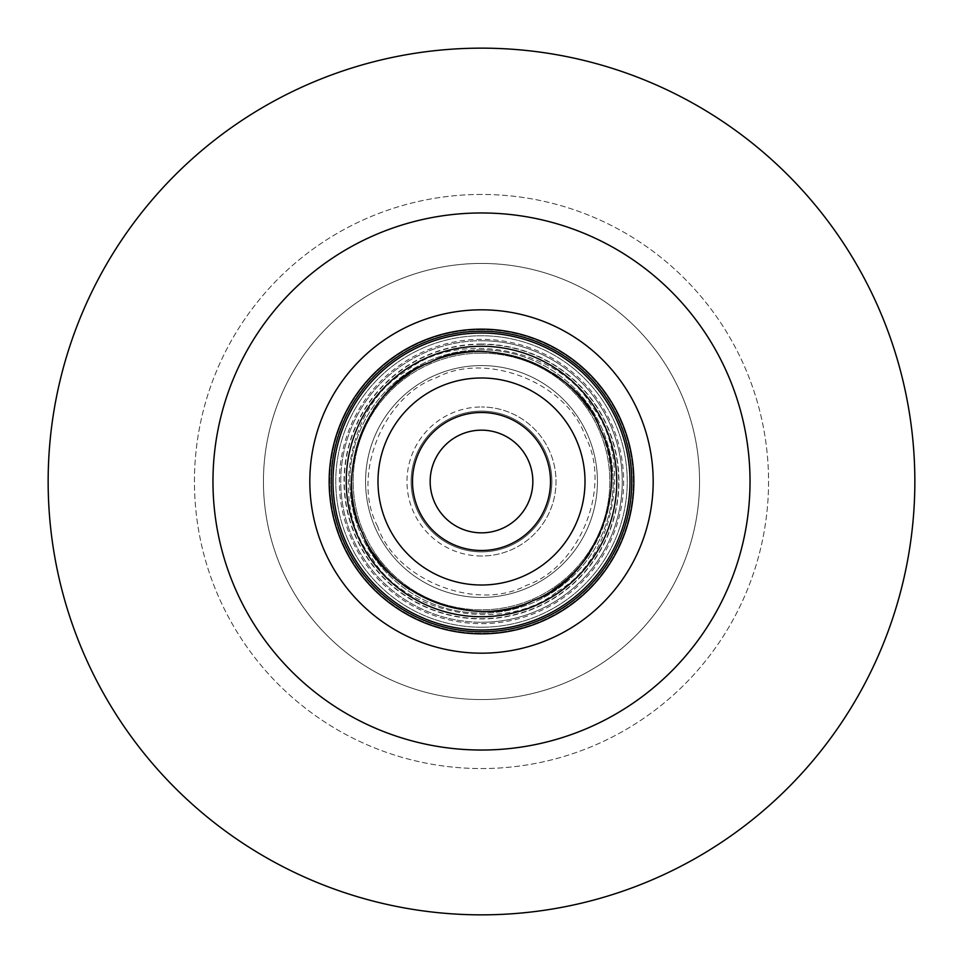 <?xml version="1.0" encoding="UTF-8"?>
<svg xmlns="http://www.w3.org/2000/svg" width="963" height="963" viewBox="0 0 963 963"><rect width="100%" height="100%" fill="white"/><g stroke="black" fill="none" stroke-linecap="round" stroke-linejoin="round"><path stroke-width="0.72" stroke-dasharray="4.82 3.61" d="M481.5 351.772A129.728 129.728 0 0 0 409.985 373.259A129.728 129.728 0 0 1 553.376 373.5A129.728 129.728 0 0 0 481.5 351.772M373.5 409.624A129.728 129.728 0 0 0 373.307 553.075A129.728 129.728 0 0 1 373.5 409.624M377.652 526.46C350.725 476.324 383.069 395.841 436.54 377.652C486.195 350.833 567.484 382.985 585.348 436.54C612.275 486.676 579.931 567.159 526.46 585.348C476.805 612.167 395.516 580.015 377.652 526.46M600.551 429.955A129.728 129.728 0 0 0 589.693 409.925A129.728 129.728 0 0 1 589.5 553.376A129.728 129.728 0 0 0 600.551 429.955M481.5 365.567A115.933 115.933 0 0 1 547.273 576.969A115.933 115.933 0 0 1 365.567 481.5A115.933 115.933 0 0 1 481.5 365.567A115.933 115.933 0 0 1 597.433 481.5A115.933 115.933 0 0 1 370.803 515.939A115.933 115.933 0 0 1 481.5 365.567M557.288 591.511C615.225 558.588 633.907 457.1 591.511 405.712C558.588 347.775 457.1 329.093 405.712 371.489C347.775 404.412 329.093 505.9 371.489 557.288C404.412 615.225 505.9 633.907 557.288 591.511M481.5 550.499A68.999 68.999 0 0 0 550.499 481.5A68.999 68.999 0 0 0 481.5 412.501A68.999 68.999 0 0 1 550.499 481.5A68.999 68.999 0 0 1 481.5 550.499A68.999 68.999 0 0 0 550.499 481.5A68.999 68.999 0 0 0 481.5 412.501A68.999 68.999 0 0 0 412.501 481.5A68.999 68.999 0 0 0 481.5 550.499A68.999 68.999 0 0 1 412.501 481.5A68.999 68.999 0 0 1 481.5 412.501A68.999 68.999 0 0 0 412.501 481.5A68.999 68.999 0 0 0 481.5 550.499M481.5 411.117A70.383 70.383 0 0 0 411.117 481.5A70.383 70.383 0 0 0 481.5 551.883A70.383 70.383 0 0 0 551.883 481.5A70.383 70.383 0 0 0 481.5 411.117A70.383 70.383 0 0 0 411.117 481.5A70.383 70.383 0 0 0 481.5 551.883A70.383 70.383 0 0 0 551.883 481.5A70.383 70.383 0 0 0 481.5 411.117M481.5 430.16A51.34 51.34 0 0 0 430.16 481.5A51.34 51.34 0 0 0 481.5 532.84A51.34 51.34 0 0 0 532.84 481.5A51.34 51.34 0 0 0 481.5 430.16M409.624 589.5A129.728 129.728 0 0 0 553.015 589.741A129.728 129.728 0 0 1 409.624 589.5A129.728 129.728 0 0 0 481.5 611.228M481.5 585.01A103.51 103.51 0 0 0 585.01 481.5A103.51 103.51 0 0 0 481.5 377.99A103.51 103.51 0 0 0 377.99 481.5A103.51 103.51 0 0 0 481.5 585.01M481.5 556.024A74.524 74.524 0 0 1 406.976 481.5A74.524 74.524 0 0 1 481.5 406.976A74.524 74.524 0 0 0 406.976 481.5A74.524 74.524 0 0 0 481.5 556.024A74.524 74.524 0 0 0 556.024 481.5A74.524 74.524 0 0 0 481.5 406.976A74.524 74.524 0 0 1 556.024 481.5A74.524 74.524 0 0 1 481.5 556.024M481.5 616.753A135.253 135.253 0 0 0 616.753 481.5A135.253 135.253 0 0 0 481.5 346.247A135.253 135.253 0 0 0 346.247 481.5A135.253 135.253 0 0 0 481.5 616.753M481.5 629.995A148.495 148.495 0 0 0 629.995 481.5A148.495 148.495 0 0 0 481.5 333.005A148.495 148.495 0 0 0 333.005 481.5A148.495 148.495 0 0 0 481.5 629.995M481.5 344.044A137.456 137.456 0 0 0 344.044 481.5A137.456 137.456 0 0 0 481.5 618.956A137.456 137.456 0 0 0 618.956 481.5A137.456 137.456 0 0 0 481.5 344.044M481.5 349.834A131.666 131.666 0 0 0 349.834 481.5A131.666 131.666 0 0 0 481.5 613.166A131.666 131.666 0 0 0 613.166 481.5A131.666 131.666 0 0 0 481.5 349.834A131.666 131.666 0 0 0 349.834 481.5A131.666 131.666 0 0 0 481.5 613.166A131.666 131.666 0 0 0 613.166 481.5A131.666 131.666 0 0 0 481.5 349.834M481.5 622.267A140.767 140.767 0 0 0 622.267 481.5A140.767 140.767 0 0 0 481.5 340.733A140.767 140.767 0 0 1 622.267 481.5A140.767 140.767 0 0 1 481.5 622.267A140.767 140.767 0 0 0 622.267 481.5A140.767 140.767 0 0 0 481.5 340.733A140.767 140.767 0 0 0 340.733 481.5A140.767 140.767 0 0 0 481.5 622.267A140.767 140.767 0 0 0 622.267 481.5A140.767 140.767 0 0 0 481.5 340.733A140.767 140.767 0 0 0 340.733 481.5A140.767 140.767 0 0 0 481.5 622.267A140.767 140.767 0 0 1 340.733 481.5A140.767 140.767 0 0 1 481.5 340.733A140.767 140.767 0 0 0 340.733 481.5A140.767 140.767 0 0 0 481.5 622.267M481.5 353.156A128.344 128.344 0 0 0 353.156 481.5A128.344 128.344 0 0 0 481.5 609.844A128.344 128.344 0 0 0 609.844 481.5A128.344 128.344 0 0 0 481.5 353.156A128.344 128.344 0 0 0 353.156 481.5A128.344 128.344 0 0 0 481.5 609.844A128.344 128.344 0 0 0 609.844 481.5A128.344 128.344 0 0 0 481.5 353.156M481.5 623.651A142.151 142.151 0 0 0 623.651 481.5A142.151 142.151 0 0 0 481.5 339.349A142.151 142.151 0 0 0 339.349 481.5A142.151 142.151 0 0 0 481.5 623.651A142.151 142.151 0 0 0 623.651 481.5A142.151 142.151 0 0 0 481.5 339.349A142.151 142.151 0 0 0 339.349 481.5A142.151 142.151 0 0 0 481.5 623.651M481.5 329.695A151.805 151.805 0 0 0 329.695 481.5A151.805 151.805 0 0 0 481.5 633.305A151.805 151.805 0 0 0 633.305 481.5A151.805 151.805 0 0 0 481.5 329.695A151.805 151.805 0 0 0 329.695 481.5A151.805 151.805 0 0 0 481.5 633.305A151.805 151.805 0 0 0 633.305 481.5A151.805 151.805 0 0 0 481.5 329.695M481.5 653.179A171.679 171.679 0 0 0 653.179 481.5A171.679 171.679 0 0 0 481.5 309.821A171.679 171.679 0 0 0 309.821 481.5A171.679 171.679 0 0 0 481.5 653.179M481.5 631.788A150.288 150.288 0 0 0 631.788 481.5A150.288 150.288 0 0 0 481.5 331.212A150.288 150.288 0 0 0 331.212 481.5A150.288 150.288 0 0 0 481.5 631.788M481.5 627.238A145.738 145.738 0 0 0 627.238 481.5A145.738 145.738 0 0 0 481.5 335.762A145.738 145.738 0 0 0 335.762 481.5A145.738 145.738 0 0 0 481.5 627.238A145.738 145.738 0 0 0 627.238 481.5A145.738 145.738 0 0 0 481.5 335.762A145.738 145.738 0 0 0 335.762 481.5A145.738 145.738 0 0 0 481.5 627.238M481.5 344.321A137.179 137.179 0 0 0 344.321 481.5A137.179 137.179 0 0 0 481.5 618.679A137.179 137.179 0 0 0 618.679 481.5A137.179 137.179 0 0 0 481.5 344.321A137.179 137.179 0 0 1 618.679 481.5A137.179 137.179 0 0 1 481.5 618.679A137.179 137.179 0 0 1 344.321 481.5A137.179 137.179 0 0 1 481.5 344.321M481.5 194.442A287.058 287.058 0 0 0 194.442 481.5A287.058 287.058 0 0 0 481.5 768.558A287.058 287.058 0 0 0 768.558 481.5A287.058 287.058 0 0 0 481.5 194.442A287.058 287.058 0 0 0 194.442 481.5A287.058 287.058 0 0 0 481.5 768.558A287.058 287.058 0 0 0 768.558 481.5A287.058 287.058 0 0 0 481.5 194.442M481.5 699.559A218.059 218.059 0 0 0 699.559 481.5A218.059 218.059 0 0 0 481.5 263.441A218.059 218.059 0 0 0 263.441 481.5A218.059 218.059 0 0 0 481.5 699.559A218.059 218.059 0 0 0 699.559 481.5A218.059 218.059 0 0 0 481.5 263.441A218.059 218.059 0 0 0 263.441 481.5A218.059 218.059 0 0 0 481.5 699.559M481.5 914.85A433.35 433.35 0 0 0 914.85 481.5A433.35 433.35 0 0 0 481.5 48.15A433.35 433.35 0 0 0 48.15 481.5A433.35 433.35 0 0 0 481.5 914.85M362.449 533.045A129.728 129.728 0 0 0 373.307 553.075M547.273 576.969A115.933 115.933 0 0 1 370.803 515.939A115.933 115.933 0 0 1 415.727 386.031"/><path stroke-width="1.44" d="M409.985 373.259A129.728 129.728 0 0 0 373.5 409.624A129.728 129.728 0 0 1 409.985 373.259M589.693 409.925A129.728 129.728 0 0 0 553.376 373.5A129.728 129.728 0 0 1 589.693 409.925M362.449 533.045C382.937 594.412 476.107 631.295 533.045 600.551C594.412 580.063 631.295 486.905 600.551 429.955C580.063 368.588 486.893 331.705 429.955 362.449C368.588 382.937 331.705 476.095 362.449 533.045M357.381 535.235A135.253 135.253 0 0 0 481.5 616.753A135.253 135.253 0 0 0 605.619 427.765A135.253 135.253 0 0 0 481.5 346.247A135.253 135.253 0 0 0 357.381 535.235M481.5 532.84A51.34 51.34 0 0 1 430.16 481.5A51.34 51.34 0 0 1 481.5 430.16A51.34 51.34 0 0 1 532.84 481.5A51.34 51.34 0 0 1 481.5 532.84M481.5 412.501A68.999 68.999 0 0 1 550.499 481.5A68.999 68.999 0 0 1 481.5 550.499A68.999 68.999 0 0 1 412.501 481.5A68.999 68.999 0 0 1 481.5 412.501M373.307 553.075A129.728 129.728 0 0 0 409.624 589.5A129.728 129.728 0 0 1 373.307 553.075A129.728 129.728 0 0 0 409.624 589.5M481.5 585.01A103.51 103.51 0 0 0 585.01 481.5A103.51 103.51 0 0 0 481.5 377.99A103.51 103.51 0 0 0 377.99 481.5A103.51 103.51 0 0 0 481.5 585.01M481.5 629.995A148.495 148.495 0 0 0 629.995 481.5A148.495 148.495 0 0 0 481.5 333.005A148.495 148.495 0 0 0 333.005 481.5A148.495 148.495 0 0 0 481.5 629.995M481.5 631.788A150.288 150.288 0 0 1 331.212 481.5A150.288 150.288 0 0 1 481.5 331.212A150.288 150.288 0 0 1 631.788 481.5A150.288 150.288 0 0 1 481.5 631.788M481.5 309.821A171.679 171.679 0 0 1 653.179 481.5A171.679 171.679 0 0 1 481.5 653.179A171.679 171.679 0 0 1 309.821 481.5A171.679 171.679 0 0 1 481.5 309.821M481.5 329.141A152.359 152.359 0 0 0 329.141 481.5A152.359 152.359 0 0 0 481.5 633.859A152.359 152.359 0 0 0 633.859 481.5A152.359 152.359 0 0 0 481.5 329.141M481.5 750.033A268.533 268.533 0 0 0 750.033 481.5A268.533 268.533 0 0 0 481.5 212.967A268.533 268.533 0 0 0 212.967 481.5A268.533 268.533 0 0 0 481.5 750.033M481.5 914.85A433.35 433.35 0 0 0 914.85 481.5A433.35 433.35 0 0 0 481.5 48.15A433.35 433.35 0 0 0 48.15 481.5A433.35 433.35 0 0 0 481.5 914.85M553.015 589.741A129.728 129.728 0 0 0 589.5 553.376A129.728 129.728 0 0 1 553.015 589.741M605.619 427.765A135.253 135.253 0 0 0 481.5 346.247"/></g></svg>
